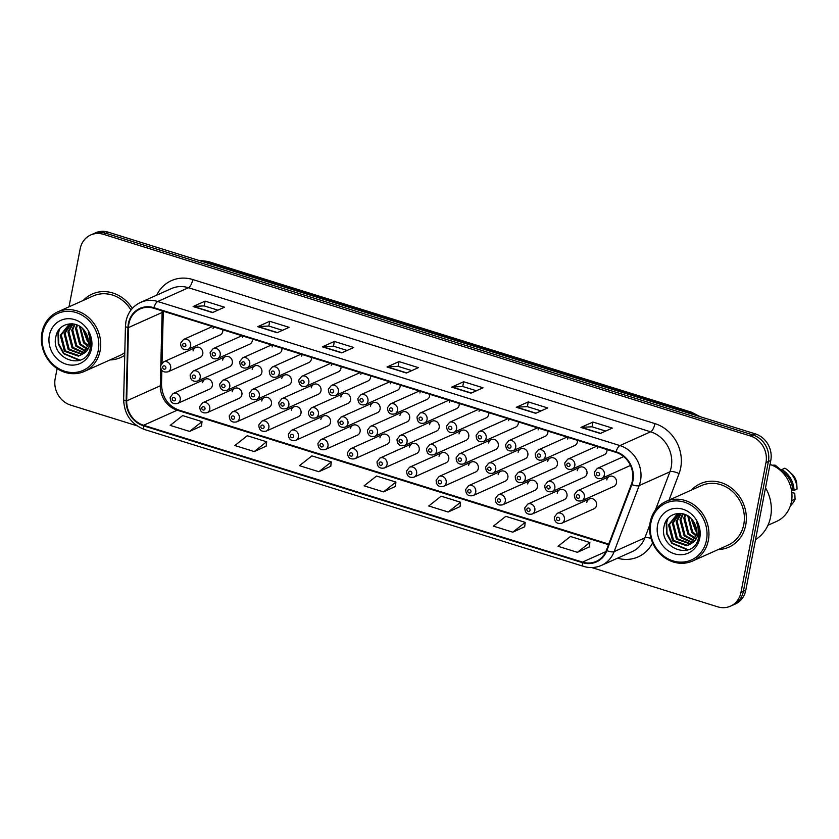 <?xml version="1.0" encoding="UTF-8"?>
<svg xmlns="http://www.w3.org/2000/svg" width="839" height="839" viewBox="0 0 839 839"><rect width="100%" height="100%" fill="white"/><g stroke="black" fill="none" stroke-linecap="round" stroke-linejoin="round"><path stroke-width="1.26" d="M382.574 434.424L350.44 448.823A5.433 4.845 65.9 0 1 355.673 449.83A5.433 4.845 65.9 0 1 357.508 455.294A5.433 4.845 65.9 0 1 354.887 458.744L387.02 444.345A5.433 4.845 -114.1 0 0 389.642 440.894A5.433 4.845 -114.1 0 0 387.796 435.431A5.433 4.845 -114.1 0 0 382.574 434.424A5.433 4.845 -114.1 0 0 379.941 437.874M323.466 415.997L291.343 430.397A5.433 4.845 65.9 0 1 296.566 431.403A5.433 4.845 65.9 0 1 298.411 436.867A5.433 4.845 65.9 0 1 295.779 440.318L327.913 425.918A5.433 4.845 -114.1 0 0 330.535 422.468A5.433 4.845 -114.1 0 0 328.699 417.014A5.433 4.845 -114.1 0 0 323.466 415.997A5.433 4.845 -114.1 0 0 320.844 419.448M293.912 406.789L261.789 421.178A5.433 4.845 65.9 0 1 267.012 422.195A5.433 4.845 65.9 0 1 268.858 427.649A5.433 4.845 65.9 0 1 266.236 431.099L298.359 416.71A5.433 4.845 -114.1 0 0 300.981 413.26A5.433 4.845 -114.1 0 0 299.145 407.796A5.433 4.845 -114.1 0 0 293.912 406.789A5.433 4.845 -114.1 0 0 291.29 410.24M264.358 397.571L232.235 411.97A5.433 4.845 65.9 0 1 237.458 412.977A5.433 4.845 65.9 0 1 239.304 418.441A5.433 4.845 65.9 0 1 236.682 421.891L268.805 407.492A5.433 4.845 -114.1 0 0 271.437 404.041A5.433 4.845 -114.1 0 0 269.592 398.588A5.433 4.845 -114.1 0 0 264.358 397.571A5.433 4.845 -114.1 0 0 261.737 401.021M234.815 388.363L202.681 402.762A5.433 4.845 65.9 0 1 207.915 403.769A5.433 4.845 65.9 0 1 209.75 409.233A5.433 4.845 65.9 0 1 207.128 412.673L239.251 398.284A5.433 4.845 -114.1 0 0 241.884 394.833A5.433 4.845 -114.1 0 0 240.038 389.369A5.433 4.845 -114.1 0 0 234.815 388.363A5.433 4.845 -114.1 0 0 232.183 391.813M353.02 425.216L320.886 439.605A5.433 4.845 65.9 0 1 326.119 440.622A5.433 4.845 65.9 0 1 327.965 446.075A5.433 4.845 65.9 0 1 325.333 449.526L357.466 435.126A5.433 4.845 -114.1 0 0 360.088 431.686A5.433 4.845 -114.1 0 0 358.243 426.222A5.433 4.845 -114.1 0 0 353.02 425.216A5.433 4.845 -114.1 0 0 350.398 428.656M412.127 443.632L379.994 458.031A5.433 4.845 65.9 0 1 385.227 459.048A5.433 4.845 65.9 0 1 387.062 464.502A5.433 4.845 65.9 0 1 384.44 467.952L416.564 453.553A5.433 4.845 -114.1 0 0 419.196 450.103A5.433 4.845 -114.1 0 0 417.35 444.649A5.433 4.845 -114.1 0 0 412.127 443.632A5.433 4.845 -114.1 0 0 409.495 447.082M441.671 452.85L409.547 467.239A5.433 4.845 65.9 0 1 414.77 468.256A5.433 4.845 65.9 0 1 416.616 473.72A5.433 4.845 65.9 0 1 413.994 477.16L446.117 462.771A5.433 4.845 -114.1 0 0 448.75 459.321A5.433 4.845 -114.1 0 0 446.904 453.857A5.433 4.845 -114.1 0 0 441.671 452.85A5.433 4.845 -114.1 0 0 439.049 456.301M471.224 462.058L439.101 476.458A5.433 4.845 65.9 0 1 444.324 477.464A5.433 4.845 65.9 0 1 446.17 482.928A5.433 4.845 65.9 0 1 443.548 486.379L475.671 471.979A5.433 4.845 -114.1 0 0 478.293 468.529A5.433 4.845 -114.1 0 0 476.458 463.076A5.433 4.845 -114.1 0 0 471.224 462.058A5.433 4.845 -114.1 0 0 468.602 465.509M500.778 471.277L468.655 485.666A5.433 4.845 65.9 0 1 473.878 486.683A5.433 4.845 65.9 0 1 475.723 492.136A5.433 4.845 65.9 0 1 473.091 495.587L505.225 481.198A5.433 4.845 -114.1 0 0 507.847 477.748A5.433 4.845 -114.1 0 0 506.011 472.284A5.433 4.845 -114.1 0 0 500.778 471.277A5.433 4.845 -114.1 0 0 498.156 474.717M530.332 480.485L498.198 494.884A5.433 4.845 65.9 0 1 503.431 495.891A5.433 4.845 65.9 0 1 505.277 501.355A5.433 4.845 65.9 0 1 502.645 504.805L534.779 490.406A5.433 4.845 -114.1 0 0 537.4 486.956A5.433 4.845 -114.1 0 0 535.555 481.502A5.433 4.845 -114.1 0 0 530.332 480.485A5.433 4.845 -114.1 0 0 527.71 483.935M559.886 489.693L527.752 504.092A5.433 4.845 65.9 0 1 532.985 505.109A5.433 4.845 65.9 0 1 534.821 510.563A5.433 4.845 65.9 0 1 532.199 514.013L564.332 499.614A5.433 4.845 -114.1 0 0 566.954 496.174A5.433 4.845 -114.1 0 0 565.108 490.71A5.433 4.845 -114.1 0 0 559.886 489.693A5.433 4.845 -114.1 0 0 557.253 493.143M589.439 498.911L557.306 513.311A5.433 4.845 65.9 0 1 562.539 514.317A5.433 4.845 65.9 0 1 564.374 519.781A5.433 4.845 65.9 0 1 561.752 523.232L593.876 508.833A5.433 4.845 -114.1 0 0 596.508 505.382A5.433 4.845 -114.1 0 0 594.662 499.918A5.433 4.845 -114.1 0 0 589.439 498.911A5.433 4.845 -114.1 0 0 586.807 502.362M205.261 379.144L173.128 393.543A5.433 4.845 65.9 0 1 178.361 394.561A5.433 4.845 65.9 0 1 180.196 400.014A5.433 4.845 65.9 0 1 177.574 403.465L209.708 389.065A5.433 4.845 -114.1 0 0 212.33 385.615A5.433 4.845 -114.1 0 0 210.484 380.161A5.433 4.845 -114.1 0 0 205.261 379.144A5.433 4.845 -114.1 0 0 202.629 382.594M402.552 411.98L370.429 426.38A5.433 4.845 65.9 0 1 375.652 427.387A5.433 4.845 65.9 0 1 377.498 432.851A5.433 4.845 65.9 0 1 374.876 436.301L406.999 421.902A5.433 4.845 -114.1 0 0 409.621 418.451A5.433 4.845 -114.1 0 0 407.785 412.998A5.433 4.845 -114.1 0 0 402.552 411.98A5.433 4.845 -114.1 0 0 399.93 415.431M372.998 402.772L340.875 417.161A5.433 4.845 65.9 0 1 346.098 418.179A5.433 4.845 65.9 0 1 347.944 423.632A5.433 4.845 65.9 0 1 345.322 427.082L377.445 412.694A5.433 4.845 -114.1 0 0 380.077 409.243A5.433 4.845 -114.1 0 0 378.232 403.779A5.433 4.845 -114.1 0 0 372.998 402.772A5.433 4.845 -114.1 0 0 370.377 406.212M313.901 384.346L281.768 398.735A5.433 4.845 65.9 0 1 287.001 399.752A5.433 4.845 65.9 0 1 288.847 405.216A5.433 4.845 65.9 0 1 286.214 408.656L318.348 394.267A5.433 4.845 -114.1 0 0 320.97 390.817A5.433 4.845 -114.1 0 0 319.124 385.353A5.433 4.845 -114.1 0 0 313.901 384.346A5.433 4.845 -114.1 0 0 311.269 387.796M284.348 375.127L252.224 389.527A5.433 4.845 65.9 0 1 257.447 390.544A5.433 4.845 65.9 0 1 259.293 395.998A5.433 4.845 65.9 0 1 256.661 399.448L288.794 385.049A5.433 4.845 -114.1 0 0 291.416 381.598A5.433 4.845 -114.1 0 0 289.57 376.145A5.433 4.845 -114.1 0 0 284.348 375.127A5.433 4.845 -114.1 0 0 281.726 378.578M254.794 365.919L222.671 380.319A5.433 4.845 65.9 0 1 227.893 381.326A5.433 4.845 65.9 0 1 229.739 386.789A5.433 4.845 65.9 0 1 227.117 390.24L259.241 375.841A5.433 4.845 -114.1 0 0 261.862 372.39A5.433 4.845 -114.1 0 0 260.027 366.926A5.433 4.845 -114.1 0 0 254.794 365.919A5.433 4.845 -114.1 0 0 252.172 369.37M225.24 356.711L193.117 371.1A5.433 4.845 65.9 0 1 198.34 372.117A5.433 4.845 65.9 0 1 200.185 377.571A5.433 4.845 65.9 0 1 197.564 381.021L229.687 366.622A5.433 4.845 -114.1 0 0 232.309 363.182A5.433 4.845 -114.1 0 0 230.473 357.718A5.433 4.845 -114.1 0 0 225.24 356.711A5.433 4.845 -114.1 0 0 222.618 360.151M343.455 393.554L311.321 407.953A5.433 4.845 65.9 0 1 316.555 408.96A5.433 4.845 65.9 0 1 318.39 414.424A5.433 4.845 65.9 0 1 315.768 417.874L347.902 403.475A5.433 4.845 -114.1 0 0 350.524 400.025A5.433 4.845 -114.1 0 0 348.678 394.571A5.433 4.845 -114.1 0 0 343.455 393.554A5.433 4.845 -114.1 0 0 340.823 397.004M432.106 421.188L399.983 435.588A5.433 4.845 65.9 0 1 405.206 436.605A5.433 4.845 65.9 0 1 407.051 442.059A5.433 4.845 65.9 0 1 404.429 445.509L436.553 431.11A5.433 4.845 -114.1 0 0 439.175 427.67A5.433 4.845 -114.1 0 0 437.339 422.206A5.433 4.845 -114.1 0 0 432.106 421.188A5.433 4.845 -114.1 0 0 429.484 424.639M461.66 430.407L429.537 444.806A5.433 4.845 65.9 0 1 434.759 445.813A5.433 4.845 65.9 0 1 436.605 451.277A5.433 4.845 65.9 0 1 433.973 454.717L466.106 440.328A5.433 4.845 -114.1 0 0 468.728 436.878A5.433 4.845 -114.1 0 0 466.883 431.414A5.433 4.845 -114.1 0 0 461.66 430.407A5.433 4.845 -114.1 0 0 459.038 433.857M491.214 439.615L459.08 454.014A5.433 4.845 65.9 0 1 464.313 455.021A5.433 4.845 65.9 0 1 466.159 460.485A5.433 4.845 65.9 0 1 463.527 463.936L495.66 449.536A5.433 4.845 -114.1 0 0 498.282 446.086A5.433 4.845 -114.1 0 0 496.436 440.632A5.433 4.845 -114.1 0 0 491.214 439.615A5.433 4.845 -114.1 0 0 488.592 443.065M520.767 448.834L488.634 463.222A5.433 4.845 65.9 0 1 493.867 464.24A5.433 4.845 65.9 0 1 495.702 469.693A5.433 4.845 65.9 0 1 493.08 473.144L525.214 458.755A5.433 4.845 -114.1 0 0 527.836 455.304A5.433 4.845 -114.1 0 0 525.99 449.84A5.433 4.845 -114.1 0 0 520.767 448.834A5.433 4.845 -114.1 0 0 518.135 452.284M550.321 458.042L518.187 472.441A5.433 4.845 65.9 0 1 523.421 473.448A5.433 4.845 65.9 0 1 525.256 478.912A5.433 4.845 65.9 0 1 522.634 482.362L554.757 467.963A5.433 4.845 -114.1 0 0 557.39 464.512A5.433 4.845 -114.1 0 0 555.544 459.059A5.433 4.845 -114.1 0 0 550.321 458.042A5.433 4.845 -114.1 0 0 547.689 461.492M579.864 467.26L547.741 481.649A5.433 4.845 65.9 0 1 552.964 482.666A5.433 4.845 65.9 0 1 554.81 488.12A5.433 4.845 65.9 0 1 552.188 491.57L584.311 477.171A5.433 4.845 -114.1 0 0 586.943 473.731A5.433 4.845 -114.1 0 0 585.098 468.267A5.433 4.845 -114.1 0 0 579.864 467.26A5.433 4.845 -114.1 0 0 577.242 470.7M609.418 476.468L577.295 490.867A5.433 4.845 65.9 0 1 582.518 491.874A5.433 4.845 65.9 0 1 584.364 497.338A5.433 4.845 65.9 0 1 581.742 500.789L613.865 486.389A5.433 4.845 -114.1 0 0 616.487 482.939A5.433 4.845 -114.1 0 0 614.651 477.475A5.433 4.845 -114.1 0 0 609.418 476.468A5.433 4.845 -114.1 0 0 606.796 479.918M195.686 347.493L163.563 361.892A5.433 4.845 65.9 0 1 168.786 362.899A5.433 4.845 65.9 0 1 170.632 368.363A5.433 4.845 65.9 0 1 168.01 371.813L200.133 357.414A5.433 4.845 -114.1 0 0 202.765 353.964A5.433 4.845 -114.1 0 0 200.92 348.51A5.433 4.845 -114.1 0 0 195.686 347.493A5.433 4.845 -114.1 0 0 193.064 350.943M419.248 391.016L390.408 403.937A5.433 4.845 65.9 0 1 395.641 404.943A5.433 4.845 65.9 0 1 397.487 410.407A5.433 4.845 65.9 0 1 394.854 413.858L426.988 399.458A5.433 4.845 -114.1 0 0 429.61 396.008A5.433 4.845 -114.1 0 0 429.673 394.267M389.695 381.797L360.864 394.718A5.433 4.845 65.9 0 1 366.087 395.735A5.433 4.845 65.9 0 1 367.933 401.189A5.433 4.845 65.9 0 1 365.301 404.639L397.434 390.25A5.433 4.845 -114.1 0 0 400.056 386.8A5.433 4.845 -114.1 0 0 400.119 385.049M330.587 363.381L301.757 376.302A5.433 4.845 65.9 0 1 306.98 377.309A5.433 4.845 65.9 0 1 308.825 382.773A5.433 4.845 65.9 0 1 306.204 386.213L338.327 371.824A5.433 4.845 -114.1 0 0 340.959 368.373A5.433 4.845 -114.1 0 0 341.012 366.622M301.044 354.163L272.203 367.083A5.433 4.845 65.9 0 1 277.436 368.101A5.433 4.845 65.9 0 1 279.272 373.554A5.433 4.845 65.9 0 1 276.65 377.005L308.773 362.605A5.433 4.845 -114.1 0 0 311.405 359.165A5.433 4.845 -114.1 0 0 311.458 357.414M271.49 344.955L242.649 357.875A5.433 4.845 65.9 0 1 247.883 358.882A5.433 4.845 65.9 0 1 249.718 364.346A5.433 4.845 65.9 0 1 247.096 367.797L279.23 353.397A5.433 4.845 -114.1 0 0 281.852 349.947A5.433 4.845 -114.1 0 0 281.904 348.195M241.936 335.736L213.096 348.657A5.433 4.845 65.9 0 1 218.329 349.674A5.433 4.845 65.9 0 1 220.175 355.128A5.433 4.845 65.9 0 1 217.542 358.578L249.676 344.189A5.433 4.845 -114.1 0 0 252.298 340.739A5.433 4.845 -114.1 0 0 252.361 338.987M360.141 372.589L331.311 385.51A5.433 4.845 65.9 0 1 336.533 386.517A5.433 4.845 65.9 0 1 338.379 391.981A5.433 4.845 65.9 0 1 335.757 395.431L367.881 381.032A5.433 4.845 -114.1 0 0 370.502 377.581A5.433 4.845 -114.1 0 0 370.565 375.841M448.802 400.224L419.961 413.145A5.433 4.845 65.9 0 1 425.195 414.162A5.433 4.845 65.9 0 1 427.03 419.615A5.433 4.845 65.9 0 1 424.408 423.066L456.542 408.666A5.433 4.845 -114.1 0 0 459.164 405.227A5.433 4.845 -114.1 0 0 459.216 403.475M478.356 409.442L449.515 422.363A5.433 4.845 65.9 0 1 454.748 423.37A5.433 4.845 65.9 0 1 456.584 428.834A5.433 4.845 65.9 0 1 453.962 432.284L486.085 417.885A5.433 4.845 -114.1 0 0 488.718 414.435A5.433 4.845 -114.1 0 0 488.77 412.683M507.899 418.651L479.069 431.571A5.433 4.845 65.9 0 1 484.292 432.588A5.433 4.845 65.9 0 1 486.138 438.042A5.433 4.845 65.9 0 1 483.516 441.492L515.639 427.093A5.433 4.845 -114.1 0 0 518.271 423.643A5.433 4.845 -114.1 0 0 518.324 421.902M537.453 427.859L508.623 440.779A5.433 4.845 65.9 0 1 513.846 441.796A5.433 4.845 65.9 0 1 515.691 447.26A5.433 4.845 65.9 0 1 513.069 450.7L545.193 436.311A5.433 4.845 -114.1 0 0 547.815 432.861A5.433 4.845 -114.1 0 0 547.877 431.11M567.007 437.077L538.177 449.998A5.433 4.845 65.9 0 1 543.399 451.004A5.433 4.845 65.9 0 1 545.245 456.468A5.433 4.845 65.9 0 1 542.613 459.919L574.746 445.519A5.433 4.845 -114.1 0 0 577.368 442.069A5.433 4.845 -114.1 0 0 577.431 440.328M596.56 446.285L567.72 459.206A5.433 4.845 65.9 0 1 572.953 460.223A5.433 4.845 65.9 0 1 574.799 465.676A5.433 4.845 65.9 0 1 572.167 469.127L604.3 454.738A5.433 4.845 -114.1 0 0 606.922 451.288A5.433 4.845 -114.1 0 0 606.985 449.536M212.382 326.528L183.552 339.449A5.433 4.845 65.9 0 1 188.775 340.456A5.433 4.845 65.9 0 1 190.621 345.92A5.433 4.845 65.9 0 1 187.988 349.37L220.122 334.971A5.433 4.845 -114.1 0 0 222.744 331.52A5.433 4.845 -114.1 0 0 222.807 329.779M420.496 391.404A5.433 4.845 -114.1 0 0 419.92 392.988M390.943 382.196A5.433 4.845 -114.1 0 0 390.366 383.78M331.845 363.769A5.433 4.845 -114.1 0 0 331.258 365.353M302.292 354.551A5.433 4.845 -114.1 0 0 301.704 356.135M272.738 345.343A5.433 4.845 -114.1 0 0 272.151 346.927M243.184 336.135A5.433 4.845 -114.1 0 0 242.607 337.708M361.399 372.977A5.433 4.845 -114.1 0 0 360.812 374.561M450.05 400.612A5.433 4.845 -114.1 0 0 449.463 402.196M479.604 409.831A5.433 4.845 -114.1 0 0 479.017 411.414M509.158 419.039A5.433 4.845 -114.1 0 0 508.57 420.622M538.711 428.257A5.433 4.845 -114.1 0 0 538.124 429.841M568.255 437.465A5.433 4.845 -114.1 0 0 567.678 439.049M597.808 446.684A5.433 4.845 -114.1 0 0 597.232 448.257M213.63 326.916A5.433 4.845 -114.1 0 0 213.054 328.5M109.961 359.941A34.787 31.001 -114.1 0 0 120.69 357.519A34.787 31.001 -114.1 0 0 124.728 355.285A34.787 31.001 -114.1 0 1 120.69 357.519A34.787 31.001 -114.1 0 1 109.961 359.941M718.194 549.555A34.787 31.001 -114.1 0 0 728.923 547.122A34.787 31.001 -114.1 0 0 745.724 525.057A34.787 31.001 -114.1 0 0 733.936 490.112A34.787 31.001 -114.1 0 0 700.481 483.631A34.787 31.001 -114.1 0 0 691.525 490.028A34.787 31.001 -114.1 0 1 700.481 483.631L700.481 483.631A34.787 31.001 -114.1 0 1 733.936 490.112A34.787 31.001 -114.1 0 1 745.724 525.057A34.787 31.001 -114.1 0 1 728.923 547.122A34.787 31.001 -114.1 0 1 718.194 549.555M128.902 323.676A23.188 20.66 65.9 0 1 140.103 308.951A23.188 20.66 65.9 0 1 153.789 308.259L615.952 452.336A23.188 20.66 65.9 0 1 631.379 484.334L606.335 550.384A23.188 20.66 65.9 0 1 596.183 561.396A23.188 20.66 65.9 0 1 582.486 562.099L143.584 425.268A23.188 20.66 65.9 0 1 126.689 400.864L128.482 327.567A23.188 20.66 65.9 0 1 128.902 323.676M128.388 323.508A23.775 21.185 -114.1 0 0 127.958 327.504L126.165 400.801A23.775 21.185 -114.1 0 0 143.479 425.813L582.381 562.644A23.775 21.185 -114.1 0 0 606.828 550.636L631.872 484.585A23.775 21.185 -114.1 0 0 616.057 451.791L153.894 307.714A23.775 21.185 -114.1 0 0 128.388 323.508M591.736 567.552L717.649 606.807A21.741 19.37 -114.1 0 0 730.486 606.157L735.289 604.007A21.741 19.37 -114.1 0 0 745.798 590.205L770.789 460.433L768.388 461.502A21.741 19.37 -114.1 0 0 752.94 434.969L105.924 233.273A21.741 19.37 -114.1 0 0 93.087 233.924A21.741 19.37 -114.1 0 1 105.924 233.273L752.94 434.969A21.741 19.37 -114.1 0 1 768.388 461.502L743.396 591.285L768.388 461.502L765.976 462.583A21.741 19.37 -114.1 0 0 750.538 436.049L103.522 234.343A21.741 19.37 -114.1 0 0 90.685 234.993A21.741 19.37 -114.1 0 0 80.177 248.795L69.008 306.822M732.887 605.076A21.741 19.37 -114.1 0 0 743.396 591.285A21.741 19.37 -114.1 0 1 732.887 605.076M600.304 433.469L612.323 428.089L592.932 422.048L580.913 427.429L600.304 433.469M605.685 431.068L591.956 426.789L581.322 427.324A5.8 2.066 107.3 0 0 580.913 427.429M592.009 426.799L592.932 422.048M535.67 413.323L547.678 407.943L528.287 401.902L516.279 407.282L535.67 413.323M541.05 410.911L527.322 406.632L516.677 407.177A5.8 2.066 107.3 0 0 516.279 407.282M527.374 406.653L528.287 401.902M471.036 393.176L483.044 387.796L463.652 381.745L451.644 387.136L471.036 393.176M476.416 390.764L462.688 386.485L452.043 387.031A5.8 2.066 107.3 0 0 451.644 387.136M462.74 386.506L463.652 381.745M212.487 312.58L224.495 307.2L205.104 301.149L193.096 306.529L212.487 312.58M217.867 310.168L204.139 305.889L193.494 306.424A5.8 2.066 107.3 0 0 193.096 306.529M204.192 305.899L205.104 301.149M277.122 332.726L289.13 327.346L269.738 321.295L257.73 326.686L277.122 332.726M282.502 330.314L268.774 326.035L258.129 326.581A5.8 2.066 107.3 0 0 257.73 326.686M268.826 326.056L269.738 321.295M341.756 352.873L353.775 347.493L334.383 341.452L322.365 346.832L341.756 352.873M347.136 350.461L333.408 346.182L322.774 346.727A5.8 2.066 107.3 0 0 322.365 346.832M333.461 346.203L334.383 341.452M406.401 373.03L418.409 367.639L399.018 361.599L387.01 366.979L406.401 373.03M411.781 370.618L398.053 366.339L387.408 366.874A5.8 2.066 107.3 0 0 387.01 366.979M398.106 366.349L399.018 361.599M132.289 308.469A34.787 31.001 -114.1 0 0 92.238 294.028A34.787 31.001 -114.1 0 0 83.292 300.425A34.787 31.001 -114.1 0 1 92.238 294.028A34.787 31.001 -114.1 0 1 132.289 308.469M57.115 368.552L55.185 378.567A21.741 19.37 -114.1 0 0 70.633 405.111L136.893 425.761M730.486 606.157A21.741 19.37 -114.1 0 0 740.984 592.355L765.976 462.583M512.786 532.178L525.204 522.382L505.812 516.342L493.395 526.126L512.786 532.178L524.69 526.756M577.421 552.324L589.848 542.529L570.457 536.488L558.029 546.283L577.421 552.324L589.324 546.913M318.872 471.728L331.3 461.932L311.909 455.892L299.481 465.676L318.872 471.728L330.776 466.306M254.238 451.581L266.655 441.786L247.264 435.735L234.847 445.53L254.238 451.581L266.141 446.159M189.604 431.424L202.021 421.629L182.629 415.588L170.212 425.383L189.604 431.424L201.496 426.013M448.152 512.021L460.569 502.236L441.178 496.185L428.76 505.98L448.152 512.021L460.045 506.609M383.507 491.874L395.935 482.079L376.543 476.038L364.116 485.833L383.507 491.874L395.41 486.463M395.935 482.079L395.4 486.547M331.3 461.932L330.765 466.4M266.655 441.786L266.131 446.243M202.021 421.629L201.486 426.097M460.569 502.236L460.034 506.693M525.204 522.382L524.679 526.85M589.848 542.529L589.314 546.997M697.985 527.658A28.987 25.831 -114.1 0 0 698.667 528.696M89.752 338.044A28.987 25.831 -114.1 0 0 90.423 339.082M770.789 460.433A21.741 19.37 -114.1 0 0 755.341 433.889L108.325 232.193A21.741 19.37 -114.1 0 0 95.489 232.843L90.685 234.993M98.226 350.587A31.169 27.771 -114.1 0 0 76.097 312.548A31.169 27.771 -114.1 0 0 42.642 333.251A31.169 27.771 -114.1 0 0 64.781 371.289A31.169 27.771 -114.1 0 0 98.226 350.587M100.124 350.712A32.616 29.061 -114.1 0 0 89.07 317.96A32.616 29.061 -114.1 0 0 57.702 311.888A32.616 29.061 -114.1 0 0 41.95 332.58A32.616 29.061 -114.1 0 0 53.004 365.343A32.616 29.061 -114.1 0 0 84.372 371.415A32.616 29.061 -114.1 0 0 100.124 350.712M130.978 310.042A32.616 29.061 -114.1 0 0 93.129 296.01L57.702 311.888M88.347 342.134L87.277 341.033L82.757 328.773M88.305 340.686L83.753 329.853M87.801 346.224L83.47 342.742L79.516 326.203M90.57 346.643L89.27 346.077M88.001 345.364L84.424 342.322L80.261 326.686M86.721 349.097L79.653 344.451L75.562 328.521L76.852 324.861M87.025 348.458L80.607 344.032L76.517 328.091L77.482 325.123M85.358 351.31L75.846 346.161L71.745 330.23L74.535 324.137M85.714 350.807L76.789 345.731L72.699 329.8L75.091 324.274M83.795 353.072L72.028 347.87L67.928 331.94L72.584 323.802M84.204 352.674L72.983 347.44L68.882 331.51L73.035 323.854M82.086 354.446L68.211 349.58L64.121 333.649L70.738 324.001M82.516 354.142L69.165 349.15L65.075 333.219L71.252 323.864M82.788 353.932L88.053 345.123C88.861 340.445 87.938 336.03 85.253 331.887C77.901 319.302 58.761 322.228 56.066 335.82C49.407 359.333 85.473 371.53 90.172 348.584L90.434 347.44C91.346 342.354 90.612 337.414 88.21 332.601C90.151 337.32 90.486 341.872 89.217 346.255C88.095 349.905 85.956 352.464 82.788 353.932L78.373 356.124L64.404 351.289L60.303 335.359L68.777 324.714L71.808 323.739M80.733 355.243L79.327 355.705L65.358 350.859L61.257 334.929L69.249 324.504M49.365 335.348A23.628 21.059 -114.1 0 0 66.145 364.189A23.628 21.059 -114.1 0 0 91.514 348.489A23.628 21.059 -114.1 0 0 74.723 319.649A23.628 21.059 -114.1 0 0 49.365 335.348M84.372 371.415L119.799 355.537A32.616 29.061 -114.1 0 0 124.791 352.59M80.041 360.151L64.016 353.492L58.782 343.801L58.489 332.789L59.779 328.794M79.401 360.382L63.544 353.701L58.3 344.011L58.006 333.01L59.003 329.737M706.469 540.19A31.169 27.771 -114.1 0 0 684.33 502.152A31.169 27.771 -114.1 0 0 650.875 522.865A31.169 27.771 -114.1 0 0 673.014 560.892A31.169 27.771 -114.1 0 0 706.469 540.19M708.357 540.326A32.616 29.061 -114.1 0 0 697.303 507.564A32.616 29.061 -114.1 0 0 665.935 501.491A32.616 29.061 -114.1 0 0 650.183 522.194A32.616 29.061 -114.1 0 0 661.237 554.946A32.616 29.061 -114.1 0 0 692.605 561.018A32.616 29.061 -114.1 0 0 708.357 540.326M692.605 561.018L728.042 545.14A32.616 29.061 -114.1 0 0 743.784 524.448A32.616 29.061 -114.1 0 0 732.73 491.696A32.616 29.061 -114.1 0 0 701.362 485.613L665.935 501.491M755.53 539.645A39.139 34.871 -114.1 0 0 770.621 516.845A39.139 34.871 -114.1 0 0 765.525 487.742M767.947 525.277L776.536 521.428A30.802 27.446 -114.1 0 0 791.418 501.879A30.802 27.446 -114.1 0 0 770.013 464.439M696.58 531.737L695.521 530.647L690.99 518.376M696.538 530.29L691.986 519.467M696.034 535.838L691.703 532.356L687.76 515.817M698.803 536.257L697.503 535.681M696.234 534.967L692.657 531.926L688.494 516.3M694.954 538.701L687.886 534.065L683.795 518.124L685.085 514.464M695.258 538.061L688.84 533.635L684.75 517.705L685.715 514.737M693.591 540.924L684.079 535.775L679.978 519.834L682.778 513.741M693.958 540.421L685.033 535.345L680.932 519.404L683.324 513.877M692.028 542.676L680.261 537.484L676.171 521.543L680.817 513.416M692.437 542.277L681.216 537.054L677.125 521.113L681.268 513.468M690.329 544.05L676.454 539.183L672.354 523.253L678.971 513.604M690.759 543.745L677.398 538.764L673.308 522.823L679.485 513.468M691.021 543.546L696.286 534.737C697.094 530.049 696.171 525.634 693.496 521.501C686.134 508.906 666.995 511.842 664.299 525.434C657.64 548.947 693.706 561.144 698.415 538.198L698.667 537.044C699.59 531.968 698.845 527.018 696.454 522.215C698.384 526.934 698.719 531.486 697.45 535.869C696.328 539.519 694.189 542.078 691.021 543.546L686.617 545.738L672.637 540.893L668.536 524.962L677.01 514.317L680.041 513.353M688.966 544.847L687.561 545.308L673.591 540.473L669.491 524.532L677.493 514.118M657.598 524.952A23.628 21.059 -114.1 0 0 674.378 553.792A23.628 21.059 -114.1 0 0 699.747 538.093A23.628 21.059 -114.1 0 0 682.956 509.252A23.628 21.059 -114.1 0 0 657.598 524.952M790.359 505.865A23.188 20.66 -114.1 0 0 795.078 499.32L794.764 493.29L791.785 492.367M781.182 471.14L781.35 470.26L775.205 465.173A23.188 20.66 -114.1 0 0 772.163 465.246M795.078 499.32L791.649 500.537M791.376 502.068A23.188 20.66 -114.1 0 0 792.079 500.673M773.589 465.897L775.205 465.173M791.534 490.542L792.719 490.007A21.741 19.37 -114.1 0 0 781.623 470.952L781.193 471.14M792.719 490.007L794.051 490.427L797.05 489.074L796.735 483.044A14.494 12.91 -114.1 0 0 791.932 474.045L789.017 471.308A23.188 20.66 -114.1 0 0 784.895 468.193L781.896 469.546L781.623 470.952M797.05 489.074A23.188 20.66 -114.1 0 0 789.017 471.308M794.051 490.427A23.188 20.66 -114.1 0 0 781.896 469.546M688.274 549.755L672.249 543.095L667.015 533.405L666.722 522.403L668.012 518.397M687.634 549.985L671.777 543.305L666.544 533.625L666.239 522.613L667.236 519.341M156.683 295.171A36.234 32.291 65.9 0 1 192.792 279.555L654.944 423.622A7.247 2.59 -72.7 0 1 650.634 431.802L188.471 287.725A28.987 25.831 -114.1 0 0 171.355 288.595L140.616 302.376A28.987 25.831 65.9 0 1 157.732 301.505A7.247 2.59 107.3 0 0 153.894 307.714M654.944 423.622A36.234 32.291 65.9 0 1 680.691 467.847A36.234 32.291 65.9 0 1 679.055 473.626L669.019 500.117M631.872 484.585A7.247 2.454 20.8 0 0 639.171 485.582L669.921 471.801A28.987 25.831 -114.1 0 0 671.221 467.176A28.987 25.831 -114.1 0 0 650.634 431.802L619.885 445.572A28.987 25.831 65.9 0 1 639.171 485.582L614.127 551.632A28.987 25.831 65.9 0 1 601.437 565.402L632.176 551.622A28.987 25.831 -114.1 0 0 644.876 537.851L649.774 524.92M140.616 302.376C132.761 306.141 127.874 312.486 125.955 321.41L125.441 326.256A7.247 1.552 1.4 0 0 127.958 327.504M125.441 326.256L123.648 399.553C124.224 414.33 131.209 424.314 144.57 429.537A7.247 2.59 -72.7 0 1 143.479 425.813M582.381 562.644A7.247 2.59 107.3 0 0 583.472 566.356C589.681 568.223 595.669 567.909 601.437 565.402M606.828 550.636A7.247 2.454 20.8 0 0 614.127 551.632L644.876 537.851A7.247 2.454 -159.2 0 1 651.022 538.418M123.648 399.553A7.247 1.552 1.4 0 0 126.165 400.801M616.057 451.791A7.247 2.59 -72.7 0 1 619.885 445.572L157.732 301.505L188.471 287.725A7.247 2.59 -72.7 0 0 192.792 279.555M652.627 542.843A36.234 32.291 65.9 0 1 617.504 558.197M750.538 436.049L755.341 433.889M103.522 234.343L108.325 232.193M740.984 592.355L745.798 590.205M655.416 510.039L669.921 471.801A7.247 2.454 -159.2 0 1 679.055 473.626M582.486 562.099L605.81 551.643M162.21 310.881A23.188 20.66 -114.1 0 0 162.116 312.496L160.836 364.85M128.482 327.567L162.116 312.496A13.046 2.8 -178.6 0 0 163.28 311.374L162.021 362.962M126.689 400.864L160.322 385.793A23.188 20.66 -114.1 0 0 177.218 410.208L608.506 544.658M160.752 368.3L160.322 385.793A13.046 2.8 -178.6 0 0 161.497 384.671C162.273 397.424 168.02 405.887 178.728 410.04L608.726 544.091M143.584 425.268L177.218 410.208A13.046 4.656 -72.7 0 1 178.728 410.04M406.695 372.894L387.408 366.874M342.06 352.737L322.774 346.727M277.426 332.59L258.129 326.581M212.791 312.444L193.494 306.424M471.34 393.04L452.043 387.031M535.974 413.187L516.677 407.177M600.609 433.344L581.322 427.324M696.716 415.62A28.987 25.831 -114.1 0 0 689.826 412.358L206.342 261.632A28.987 25.831 -114.1 0 0 199.042 260.478M204.873 262.292L206.342 261.632A14.494 5.17 -72.7 0 1 208.02 261.464L691.504 412.18A14.494 5.17 -72.7 0 0 689.826 412.358L688.358 413.008M182.65 344.577A1.814 1.615 -114.1 0 0 185.88 345.584A1.814 1.615 -114.1 0 0 182.65 344.577M165.902 368.027A1.814 1.615 -114.1 0 0 162.672 367.021A1.814 1.615 -114.1 0 0 165.902 368.027M175.466 399.679A1.814 1.615 -114.1 0 0 172.236 398.672A1.814 1.615 -114.1 0 0 175.466 399.679M212.204 353.785A1.814 1.615 -114.1 0 0 215.434 354.792A1.814 1.615 -114.1 0 0 212.204 353.785M241.758 363.004A1.814 1.615 -114.1 0 0 244.988 364.011A1.814 1.615 -114.1 0 0 241.758 363.004M271.312 372.212A1.814 1.615 -114.1 0 0 274.542 373.219A1.814 1.615 -114.1 0 0 271.312 372.212M300.865 381.43A1.814 1.615 -114.1 0 0 304.096 382.437A1.814 1.615 -114.1 0 0 300.865 381.43M195.456 377.235A1.814 1.615 -114.1 0 0 192.225 376.229A1.814 1.615 -114.1 0 0 195.456 377.235M225.009 386.454A1.814 1.615 -114.1 0 0 221.769 385.447A1.814 1.615 -114.1 0 0 225.009 386.454M254.553 395.662A1.814 1.615 -114.1 0 0 251.322 394.655A1.814 1.615 -114.1 0 0 254.553 395.662M205.02 408.897A1.814 1.615 -114.1 0 0 201.79 407.89A1.814 1.615 -114.1 0 0 205.02 408.897M234.574 418.105A1.814 1.615 -114.1 0 0 231.344 417.098A1.814 1.615 -114.1 0 0 234.574 418.105M264.128 427.324A1.814 1.615 -114.1 0 0 260.887 426.306A1.814 1.615 -114.1 0 0 264.128 427.324M293.671 436.532A1.814 1.615 -114.1 0 0 290.441 435.525A1.814 1.615 -114.1 0 0 293.671 436.532M89.846 338.809A28.987 25.831 -114.1 0 0 90.56 339.837M698.09 528.413A28.987 25.831 -114.1 0 0 698.793 529.44M284.106 404.88A1.814 1.615 -114.1 0 0 280.876 403.874A1.814 1.615 -114.1 0 0 284.106 404.88M330.409 390.638A1.814 1.615 -114.1 0 0 333.649 391.645A1.814 1.615 -114.1 0 0 330.409 390.638M359.962 399.846A1.814 1.615 -114.1 0 0 363.193 400.864A1.814 1.615 -114.1 0 0 359.962 399.846M389.516 409.065A1.814 1.615 -114.1 0 0 392.746 410.072A1.814 1.615 -114.1 0 0 389.516 409.065M419.07 418.273A1.814 1.615 -114.1 0 0 422.3 419.28A1.814 1.615 -114.1 0 0 419.07 418.273M313.66 414.088A1.814 1.615 -114.1 0 0 310.43 413.082A1.814 1.615 -114.1 0 0 313.66 414.088M343.214 423.296A1.814 1.615 -114.1 0 0 339.984 422.29A1.814 1.615 -114.1 0 0 343.214 423.296M372.768 432.515A1.814 1.615 -114.1 0 0 369.538 431.508A1.814 1.615 -114.1 0 0 372.768 432.515M402.321 441.723A1.814 1.615 -114.1 0 0 399.081 440.716A1.814 1.615 -114.1 0 0 402.321 441.723M323.225 445.74A1.814 1.615 -114.1 0 0 319.995 444.733A1.814 1.615 -114.1 0 0 323.225 445.74M352.779 454.958A1.814 1.615 -114.1 0 0 349.548 453.951A1.814 1.615 -114.1 0 0 352.779 454.958M382.332 464.166A1.814 1.615 -114.1 0 0 379.102 463.159A1.814 1.615 -114.1 0 0 382.332 464.166M448.624 427.491A1.814 1.615 -114.1 0 0 451.854 428.498A1.814 1.615 -114.1 0 0 448.624 427.491M478.178 436.7A1.814 1.615 -114.1 0 0 481.408 437.706A1.814 1.615 -114.1 0 0 478.178 436.7M507.721 445.918A1.814 1.615 -114.1 0 0 510.961 446.925A1.814 1.615 -114.1 0 0 507.721 445.918M537.275 455.126A1.814 1.615 -114.1 0 0 540.505 456.133A1.814 1.615 -114.1 0 0 537.275 455.126M566.828 464.334A1.814 1.615 -114.1 0 0 570.059 465.341A1.814 1.615 -114.1 0 0 566.828 464.334M604.342 474.895A5.433 4.845 65.9 0 1 601.72 478.345C597.022 479.405 594.557 477.36 594.327 472.189L597.274 468.424A5.433 4.845 65.9 0 1 602.507 469.431A5.433 4.845 65.9 0 1 604.342 474.895M596.382 473.553A1.814 1.615 -114.1 0 0 599.612 474.559A1.814 1.615 -114.1 0 0 596.382 473.553M431.865 450.942A1.814 1.615 -114.1 0 0 428.635 449.935A1.814 1.615 -114.1 0 0 431.865 450.942M461.419 460.15A1.814 1.615 -114.1 0 0 458.188 459.143A1.814 1.615 -114.1 0 0 461.419 460.15M490.972 469.368A1.814 1.615 -114.1 0 0 487.742 468.351A1.814 1.615 -114.1 0 0 490.972 469.368M520.526 478.576A1.814 1.615 -114.1 0 0 517.296 477.569A1.814 1.615 -114.1 0 0 520.526 478.576M550.08 487.784A1.814 1.615 -114.1 0 0 546.85 486.777A1.814 1.615 -114.1 0 0 550.08 487.784M579.634 497.003A1.814 1.615 -114.1 0 0 576.393 495.996A1.814 1.615 -114.1 0 0 579.634 497.003M411.886 473.385A1.814 1.615 -114.1 0 0 408.656 472.378A1.814 1.615 -114.1 0 0 411.886 473.385M441.44 482.593A1.814 1.615 -114.1 0 0 438.199 481.586A1.814 1.615 -114.1 0 0 441.44 482.593M470.983 491.801A1.814 1.615 -114.1 0 0 467.753 490.794A1.814 1.615 -114.1 0 0 470.983 491.801M500.537 501.019A1.814 1.615 -114.1 0 0 497.307 500.013A1.814 1.615 -114.1 0 0 500.537 501.019M530.091 510.227A1.814 1.615 -114.1 0 0 526.861 509.221A1.814 1.615 -114.1 0 0 530.091 510.227M559.644 519.446A1.814 1.615 -114.1 0 0 556.414 518.439A1.814 1.615 -114.1 0 0 559.644 519.446M144.57 429.537L583.472 566.356M161.843 370.324L161.497 384.671M198.371 260.268L208.02 261.464M700.292 416.731L691.504 412.18M187.988 349.37C183.29 350.429 180.825 348.384 180.595 343.214L183.552 339.449M163.563 361.892L160.616 365.657C160.731 370.712 163.206 372.768 168.01 371.813M173.128 393.543L170.181 397.319C170.307 402.374 172.771 404.419 177.574 403.465M217.542 358.578C212.844 359.648 210.379 357.592 210.149 352.432L213.096 348.657M247.096 367.797C242.398 368.856 239.933 366.811 239.702 361.64L242.649 357.875M276.65 377.005C271.941 378.064 269.476 376.019 269.256 370.859L272.203 367.083M306.204 386.213C301.495 387.282 299.03 385.227 298.799 380.067L301.757 376.302M193.117 371.1L190.159 374.876C190.285 379.931 192.75 381.976 197.564 381.021M222.671 380.319L219.713 384.084C219.839 389.139 222.304 391.184 227.117 390.24M252.224 389.527L249.267 393.302C249.393 398.347 251.857 400.402 256.661 399.448M202.681 402.762L199.734 406.527C199.86 411.582 202.325 413.627 207.128 412.673M232.235 411.97L229.278 415.745C229.404 420.79 231.868 422.846 236.682 421.891M261.789 421.178L258.832 424.954C258.957 430.008 261.422 432.054 266.236 431.099M291.343 430.397L288.385 434.162C288.511 439.217 290.976 441.272 295.779 440.318M281.768 398.735L278.821 402.51C278.947 407.565 281.411 409.61 286.214 408.656M335.757 395.431C331.048 396.49 328.584 394.445 328.353 389.286L331.311 385.51M365.301 404.639C360.602 405.709 358.138 403.653 357.907 398.494L360.864 394.718M394.854 413.858C390.156 414.917 387.691 412.872 387.461 407.702L390.408 403.937M424.408 423.066C419.71 424.135 417.245 422.08 417.014 416.92L419.961 413.145M311.321 407.953L308.374 411.718C308.5 416.773 310.965 418.829 315.768 417.874M340.875 417.161L337.928 420.937C338.044 425.992 340.519 428.037 345.322 427.082M370.429 426.38L367.472 430.145C367.597 435.2 370.062 437.255 374.876 436.301M399.983 435.588L397.025 439.363C397.151 444.418 399.616 446.463 404.429 445.509M320.886 439.605L317.939 443.38C318.065 448.435 320.529 450.48 325.333 449.526M350.44 448.823L347.493 452.588C347.619 457.643 350.083 459.688 354.887 458.744M379.994 458.031L377.047 461.807C377.172 466.851 379.637 468.907 384.44 467.952M453.962 432.284C449.253 433.344 446.788 431.298 446.568 426.128L449.515 422.363M483.516 441.492C478.807 442.552 476.342 440.506 476.122 435.347L479.069 431.571M513.069 450.7C508.361 451.77 505.896 449.714 505.665 444.555L508.623 440.779M542.613 459.919C537.914 460.978 535.45 458.933 535.219 453.763L538.177 449.998M572.167 469.127C567.468 470.197 565.004 468.141 564.773 462.981L567.72 459.206M630.467 465.456L601.72 478.345M623.692 456.584L597.274 468.424M429.537 444.806L426.579 448.571C426.705 453.626 429.169 455.671 433.973 454.717M459.08 454.014L456.133 457.79C456.259 462.834 458.723 464.89 463.527 463.936M488.634 463.222L485.687 466.998C485.812 472.053 488.277 474.098 493.08 473.144M518.187 472.441L515.24 476.206C515.356 481.261 517.831 483.316 522.634 482.362M547.741 481.649L544.784 485.424C544.91 490.479 547.374 492.524 552.188 491.57M577.295 490.867L574.337 494.632C574.463 499.687 576.928 501.743 581.742 500.789M409.547 467.239L406.6 471.015C406.716 476.07 409.18 478.115 413.994 477.16M439.101 476.458L436.144 480.223C436.27 485.278 438.734 487.333 443.548 486.379M468.655 485.666L465.697 489.441C465.823 494.496 468.288 496.541 473.091 495.587M498.198 494.884L495.251 498.649C495.377 503.704 497.842 505.76 502.645 504.805M527.752 504.092L524.805 507.868C524.931 512.923 527.395 514.968 532.199 514.013M557.306 513.311L554.359 517.076C554.485 522.131 556.949 524.176 561.752 523.232"/></g></svg>
